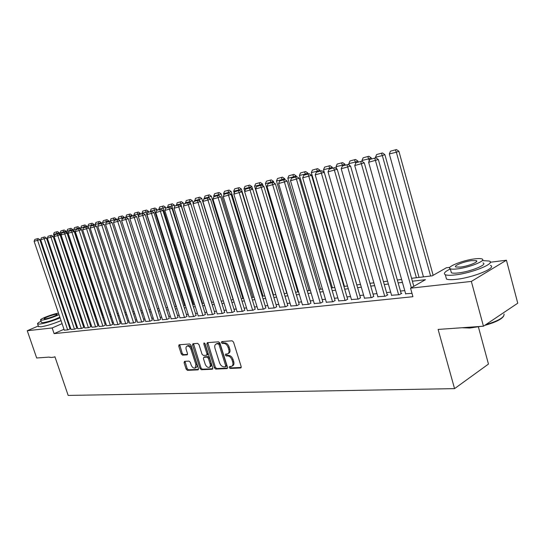 <?xml version="1.0" encoding="UTF-8"?>
<svg xmlns="http://www.w3.org/2000/svg" width="545" height="545" viewBox="0 0 545 545"><rect width="100%" height="100%" fill="white"/><g stroke="black" fill="none" stroke-linecap="round" stroke-linejoin="round"><path stroke-width="0.82" d="M229.207 367.541L230.181 368.447L240.618 367.984L241.183 366.581L233.539 342.09L232.122 340.802L221.74 341.579L221.359 342.567L222.333 343.466L223.661 343.37C225.63 343.493 227.122 344.862 228.137 347.478L228.771 349.502C229.356 351.763 228.954 353.228 227.572 353.903L225.548 354.127L225.289 355.081L226.264 355.98L227.599 355.905C229.568 356.055 231.06 357.431 232.068 360.034L232.701 362.057C233.28 364.278 232.892 365.722 231.53 366.39L229.459 366.594L229.207 367.541M230.14 366.547L231.169 367.902L241.231 367.453M222.305 341.531L223.334 342.941L224.663 342.846L223.661 343.37M226.23 354.066L227.258 355.449L228.593 355.367L227.599 355.905M184.537 361.349L184.067 362.67L186.138 369.108L187.425 370.341L197.951 369.871L198.441 368.543L190.988 345.21L189.674 343.97L179.06 344.787L178.74 346.102L181.253 353.916L182.541 355.142L187.153 354.836L187.473 353.521L186.227 349.618C185.736 347.792 186.029 346.606 187.112 346.075C188.734 345.85 190.028 346.927 191.002 349.291L195.907 364.632L195.049 368.113C193.407 368.331 192.099 367.255 191.111 364.878L190.3 362.336L188.999 361.103L184.537 361.349M49.159 357.104L36.679 357.99L27.25 330.726L38.314 325.992M54.909 356.696L68.18 395.432L454.55 388.626L488.463 364.074L478.381 326.857M490.248 262.254L506.428 260.217L517.75 303.197L483.449 326.21L438.112 329.439L454.55 388.626M483.449 326.21L471.35 281.424L410.542 288.176L425.441 279.687L412.395 281.22M63.99 329.282L54.098 333.629L412.933 296.698L410.542 288.176M54.098 333.629L52.163 327.961L27.25 330.726M214.376 367.814L215.731 369.088L226.965 368.59L227.51 367.207L219.921 343.091L218.538 341.817L207.359 342.648L206.848 344.045L214.376 367.814L215.364 367.282L216.719 368.549L227.558 368.066M212.216 369.238L201.35 369.721L200.029 368.468L192.569 345.094L192.903 343.752L197.651 343.377L198.98 344.624L202.025 354.195L203.367 355.449L206.623 355.231L206.971 353.889L203.789 343.861L204.041 342.914L205.09 343.766L212.734 367.889L212.216 369.238L212.666 368.999M405.63 293.741L412 293.36M391.548 295.247L399.328 294.702L401.808 293.292L401.106 293.367M377.835 296.712L385.41 296.18L387.897 294.784L387.209 294.859M364.469 298.142L371.854 297.618L373.672 296.303M351.436 299.532L358.63 299.021L360.477 297.72M338.724 300.888L345.748 300.39L347.608 299.096M326.326 302.216L333.172 301.719L335.059 300.445M314.227 303.504L320.91 303.02L322.81 301.753M302.421 304.764L308.947 304.294L310.861 303.034M290.894 305.997L297.263 305.534L299.191 304.287M279.633 307.203L285.853 306.74L287.794 305.507M268.63 308.375L274.707 307.925L276.662 306.699M257.88 309.519L263.821 309.076L265.79 307.864M247.376 310.643L253.18 310.207L255.155 309.008M237.102 311.733L242.777 311.311L244.766 310.119M227.061 312.81L232.606 312.387L234.602 311.209M217.23 313.852L222.66 313.443L224.663 312.271M207.618 314.881L212.931 314.479L214.941 313.314M198.21 315.882L203.408 315.487L205.424 314.336M188.999 316.863L194.088 316.475L196.105 315.33M179.979 317.824L184.966 317.442L186.99 316.311M171.15 318.764L176.028 318.389L178.058 317.265M162.499 319.69L167.281 319.322L169.311 318.205M154.024 320.589L158.711 320.228L160.741 319.125M145.719 321.475L150.311 321.121L152.348 320.024M137.585 322.34L142.082 321.993L144.118 320.903M129.608 323.192L134.016 322.851L136.052 321.768M121.78 324.023L126.106 323.689L128.143 322.613M114.109 324.84L118.347 324.513L120.391 323.444M106.582 325.644L110.744 325.317L112.781 324.261M99.197 326.428L103.278 326.108L105.321 325.058M91.955 327.198L95.961 326.884L97.998 325.849M84.843 327.961L88.774 327.647L90.811 326.618M77.867 328.703L81.723 328.397L83.76 327.368M71.013 329.432L74.801 329.132L76.831 328.11M404.744 290.594L400.452 291.064M390.67 292.134L386.562 292.583M376.956 293.632L373.032 294.062M363.59 295.097L359.836 295.506M350.558 296.521L346.974 296.909M337.852 297.911L334.426 298.285M325.46 299.266L322.184 299.621M313.361 300.588L310.234 300.929M301.555 301.882L298.571 302.209M290.029 303.143L287.174 303.449M278.774 304.369L276.049 304.669M267.779 305.575L265.177 305.861M257.036 306.746L254.549 307.019M246.531 307.898L244.16 308.157M236.264 309.022L234.003 309.267M226.223 310.119L224.063 310.357M216.399 311.195L214.342 311.42M206.787 312.244L204.831 312.455M197.385 313.273L195.519 313.477M188.175 314.281L186.404 314.472M179.162 315.262L177.479 315.446M170.333 316.229L168.732 316.407M161.688 317.176L160.169 317.34M153.22 318.103L151.776 318.26M144.922 319.009L143.553 319.159M136.781 319.901L135.487 320.038M128.811 320.773L127.585 320.903M120.99 321.625L119.832 321.754M113.319 322.463L112.229 322.586M105.798 323.287L104.769 323.403M98.42 324.098L97.446 324.2M91.178 324.888L90.266 324.984M84.073 325.665L83.215 325.76M77.097 326.428L76.293 326.516M70.251 327.177L69.501 327.259M64.283 330.147L68.002 329.854L70.039 328.839M506.428 260.217L471.35 281.424M65.822 315.596L66.306 315.535M72.335 314.778L73.132 314.676M79.229 313.906L80.088 313.804M86.26 313.028L86.662 312.973L86.294 313.137M88.058 317.129L86.662 312.973M411.577 278.304L432.219 275.831L446.382 267.765L449.884 267.322M73.711 318.852L74.508 318.757M80.612 318.021L81.471 317.919M87.65 317.176L88.562 317.067M94.816 316.318L95.784 316.202M102.119 315.439L103.148 315.317M109.565 314.547L110.655 314.417M117.155 313.641L118.313 313.498M124.887 312.707L126.113 312.564M132.776 311.76L134.07 311.611M140.828 310.8L142.191 310.63M149.037 309.812L150.475 309.642M157.41 308.804L158.929 308.627M165.959 307.782L167.56 307.591M174.686 306.733L176.369 306.528M183.597 305.663L185.368 305.452M192.698 304.573L194.558 304.348M201.991 303.456L203.946 303.224M211.487 302.318L213.538 302.073M221.195 301.153L223.341 300.894M231.114 299.961L233.369 299.689M241.251 298.749L243.622 298.462M251.627 297.502L254.106 297.202M262.234 296.228L264.836 295.915M273.093 294.927L275.818 294.6M284.204 293.591L287.058 293.251M295.581 292.229L298.565 291.868M307.23 290.826L310.35 290.451M319.159 289.395L322.429 289.007M331.387 287.93L334.807 287.522M343.922 286.425L347.499 285.996M356.771 284.885L360.511 284.435M369.946 283.305L373.863 282.835M383.462 281.683L387.563 281.186M397.339 280.014L401.624 279.503M80.68 315.575L79.904 315.909M74.365 318.321L73.636 318.634M62.076 323.655L52.163 327.961M402.435 282.385L398.15 282.889M388.367 284.034L384.273 284.517M374.667 285.641L370.75 286.098M361.315 287.208L357.568 287.644M348.296 288.734L344.713 289.15M335.597 290.219L332.178 290.621M323.219 291.67L319.949 292.059M311.134 293.087L308.014 293.455M299.341 294.47L296.357 294.825M287.828 295.819L284.981 296.153M276.588 297.141L273.863 297.461M265.599 298.428L263.003 298.735M254.869 299.689L252.39 299.975M244.378 300.915L242.007 301.194M234.118 302.121L231.863 302.38M224.09 303.293L221.938 303.545M214.28 304.444L212.23 304.682M204.682 305.568L202.726 305.8M195.294 306.672L193.427 306.889M186.097 307.748L184.326 307.952M177.098 308.804L175.415 309.001M168.282 309.833L166.681 310.023M159.651 310.848L158.132 311.025M151.19 311.842L149.746 312.006M142.899 312.81L141.536 312.973M134.779 313.763L133.484 313.913M126.815 314.697L125.588 314.84M119.008 315.609L117.849 315.746M111.35 316.509L110.254 316.638M103.843 317.388L102.807 317.51M96.472 318.253L95.504 318.369M89.244 319.104L88.331 319.207M82.145 319.935L81.294 320.031M75.183 320.746L74.379 320.841M68.343 321.55L67.6 321.639M232.034 366.117L232.517 365.852C233.88 365.184 234.275 363.74 233.696 361.519L232.701 362.057M228.593 355.367C230.562 355.517 232.054 356.893 233.062 359.502L233.696 361.519M228.062 353.644L228.566 353.378C229.956 352.697 230.351 351.232 229.765 348.977L228.771 349.502M224.663 342.846C226.631 342.969 228.123 344.338 229.132 346.947L229.765 348.977M207.809 342.614L215.364 367.282M225.317 366.771L225.698 365.804L219.042 344.665L218.075 343.772L216.167 343.984C214.798 344.658 214.403 346.116 214.996 348.364L219.533 362.732C220.521 365.293 221.992 366.662 223.927 366.833L225.317 366.771M226.304 366.233L226.686 365.266L225.698 365.804M216.719 343.697L219.076 343.255L220.044 344.147L226.686 365.266M212.788 368.727L202.331 369.197L201.35 369.721M193.516 343.684L201.01 367.943L202.331 369.197M206.759 355.156L207.618 354.713L207.965 353.371L204.791 343.357L203.789 343.861M205.179 364.101C206.18 366.526 207.529 367.616 209.219 367.385L210.186 366.363L210.302 364.537L208.388 358.365L207.046 357.104L203.782 357.316L203.442 358.644L205.179 364.101M209.6 367.18L210.786 366.478L211.317 365.286L211.119 363.324L210.132 363.849M204.641 356.866L208.033 356.58L209.382 357.84L211.119 363.324M195.396 367.923L196.588 367.221L197.099 366.056L196.895 364.115L195.907 364.632M187.78 345.734L188.107 345.571C189.721 345.346 191.022 346.422 191.997 348.786L196.895 364.115M179.686 344.719L182.241 353.412L183.529 354.638L187.528 354.386M184.993 361.321L187.119 368.59L188.406 369.823L198.496 369.367M433.139 275.307L398.885 151.231L396.372 152.246L430.598 276.022M423.458 276.88L389.307 153.935L390.506 151.169L396.453 149.568L390.506 151.169M395.445 149.97L396.372 152.246L389.307 153.935M396.453 149.568L398.885 151.231M405.712 294.028L368.624 162.267L378.346 159.528L375.852 157.832L369.844 159.433L375.852 157.832M413.819 286.309L378.346 159.528M411.339 287.719L374.796 158.254M369.844 159.433L368.624 162.267M503.532 316.304C501.339 319.459 495.03 322.504 484.607 325.433M480.513 326.421L469.79 328.029L462.071 327.736M463.052 327.661L469.361 327.702L477.4 326.646M485.643 324.738C498.423 320.862 504.554 317.299 504.043 314.043M450.347 268.937C444.829 271.621 443.146 273.556 445.313 274.721C446.989 275.409 450.211 275.484 454.98 274.939C471.881 273.181 496.345 263.167 489.212 261.041L482.38 260.592M445.912 276.928L446.498 279.06C448.181 279.769 451.41 279.864 456.179 279.34C473.087 277.657 497.524 267.602 490.371 265.388M483.006 262.935C488.082 264.482 470.573 271.642 458.42 272.929C454.966 273.324 452.623 273.277 451.396 272.786L450.988 271.267M457.323 268.889C469.47 267.554 486.998 260.421 481.937 258.93C480.622 258.446 478.176 258.432 474.606 258.889C462.555 260.306 445.538 267.193 450.306 268.787C451.526 269.264 453.869 269.298 457.323 268.889M471.589 260.633C463.809 261.539 452.786 266.008 455.893 267.016L460.45 267.077C468.264 266.212 479.505 261.641 476.276 260.667L471.589 260.633M54.997 356.955L51.632 357.466L49.445 357.22M41.059 321.257C38.279 322.633 37.135 323.539 37.619 323.982L39.846 324.077C45.657 323.13 52.415 321.06 60.107 317.851M65.318 314.901L65.066 314.152M38.45 326.387L40.793 326.837C46.611 325.91 53.362 323.839 61.047 320.617M66.245 317.646L65.495 314.622M59.868 317.149C54.296 319.82 48.716 321.659 43.144 322.674L41.44 322.368M58.506 313.123C52.736 313.934 38.886 319.316 40.65 320.079L42.272 320.133C47.844 319.104 53.424 317.265 59.01 314.622M56.012 314.302C52.552 314.669 43.014 318.321 44.22 318.832L45.269 318.866C48.723 318.512 58.363 314.812 57.102 314.329L56.012 314.302M419.064 277.405L384.865 154.596L382.345 155.604L416.407 277.725M375.641 157.88L375.464 157.253L376.643 154.521L382.461 152.954L376.643 154.521M381.452 153.356L382.345 155.604L375.464 157.253M382.461 152.954L384.865 154.596M371.486 158.874L371.206 157.873L368.679 158.881L369.238 160.85M362.262 161.49L361.982 160.482L363.133 157.791L368.836 156.252L363.133 157.791M367.82 156.653L368.679 158.881L361.982 160.482M368.836 156.252L371.206 157.873M358.181 162.049L357.901 161.061L355.367 162.069L355.708 163.275M349.291 165.23L348.834 163.629L349.965 160.973L355.551 159.467L349.965 160.973M354.536 159.869L355.367 162.069L348.834 163.629M355.551 159.467L357.901 161.061M345.203 165.155L344.924 164.174L342.389 165.176L342.594 165.905M336.64 168.855L336.02 166.702L337.13 164.079L342.601 162.601L337.13 164.079M341.586 163.003L342.389 165.176L336.02 166.702M342.601 162.601L344.924 164.174M391.63 295.519L354.741 165.551L364.278 162.86L361.812 161.184L355.933 162.757L361.812 161.184M401.181 293.646L364.278 162.86M398.627 294.777L360.756 161.606M355.933 162.757L354.741 165.551M377.91 296.977L341.218 168.746L350.578 166.102L348.146 164.447L342.383 165.993L348.146 164.447M387.291 295.124L350.578 166.102M384.722 296.255L347.083 164.869M342.383 165.993L341.218 168.746M364.537 298.394L328.042 171.859L337.232 169.263L334.828 167.628L329.187 169.141L334.828 167.628M373.747 296.562L337.232 169.263M371.179 297.693L333.772 168.051M329.187 169.141L328.042 171.859M351.505 299.777L315.208 174.891L324.234 172.336L321.857 170.728L316.332 172.213L321.857 170.728M360.552 297.965L324.234 172.336M357.983 299.089L320.794 171.144M316.332 172.213L315.208 174.891M332.552 168.173L332.273 167.213L329.732 168.207L329.923 168.855M356.818 284.878L323.526 169.699L324.616 167.104L329.977 165.66L324.616 167.104M328.962 166.055L329.732 168.207L323.526 169.699M329.977 165.66L332.273 167.213M338.792 301.126L302.7 177.847L311.57 175.34L309.219 173.753L303.803 175.204L309.219 173.753M347.683 299.334L311.57 175.34M345.108 300.459L308.157 174.162M303.803 175.204L302.7 177.847M320.208 171.123L319.929 170.176L317.388 171.164L317.565 171.757M344.447 286.363L311.331 172.615L312.408 170.06L317.66 168.637L312.408 170.06M316.645 169.032L317.388 171.164L311.331 172.615M317.66 168.637L319.929 170.176M326.394 302.441L290.499 180.729L299.212 178.263L296.889 176.696L291.589 178.12L296.889 176.696M335.127 300.677L299.212 178.263M332.552 301.787L295.833 177.105M291.589 178.12L290.499 180.729M308.163 173.998L307.891 173.065L305.35 174.053L305.52 174.632M332.375 287.808L299.437 175.47L300.493 172.942L305.643 171.546L300.493 172.942M304.628 171.941L305.35 174.053L299.437 175.47M305.643 171.546L307.891 173.065M314.295 303.722L278.604 183.542L287.167 181.11L284.872 179.564L279.674 180.96L284.872 179.564M322.878 301.978L287.167 181.11M320.31 303.088L283.809 179.973M279.674 180.96L278.604 183.542M296.412 176.812L296.139 175.885L293.591 176.866L293.762 177.438M320.583 289.225L287.821 178.249L288.857 175.756L293.918 174.386L288.857 175.756M292.897 174.775L293.591 176.866L287.821 178.249M293.918 174.386L296.139 175.885M302.482 304.975L267.002 186.281L275.416 183.897L273.147 182.364L268.051 183.74L273.147 182.364M310.923 303.252L275.416 183.897M308.354 304.355L272.084 182.773M268.051 183.74L267.002 186.281M284.953 179.618L284.66 178.637L282.119 179.612L282.29 180.184M309.063 290.608L276.485 180.967L277.507 178.501L282.467 177.159L277.507 178.501M281.445 177.547L282.119 179.612L276.485 180.967M282.467 177.159L284.66 178.637M290.955 306.201L255.673 188.958L263.95 186.608L261.709 185.102L256.709 186.445L261.709 185.102M299.253 304.491L263.95 186.608M296.684 305.595L260.646 185.504M256.709 186.445L255.673 188.958M273.917 182.888L273.454 181.328L270.913 182.296L271.083 182.861M297.815 291.957L265.408 183.617L266.41 181.185L271.281 179.864L266.41 181.185M270.266 180.252L270.913 182.296L265.408 183.617M271.281 179.864L273.454 181.328M279.694 307.394L244.616 191.574L252.757 189.258L250.536 187.766L245.632 189.088L250.536 187.766M287.855 305.704L252.757 189.258M285.287 306.801L249.481 188.175M245.632 189.088L244.616 191.574M263.14 186.063L262.506 183.951L259.965 184.918L260.135 185.477M286.813 293.278L254.59 186.213L255.578 183.801L260.36 182.507L255.578 183.801M259.338 182.895L259.965 184.918L254.59 186.213M260.36 182.507L262.506 183.951M268.692 308.565L233.819 194.122L241.83 191.847L239.63 190.375L234.82 191.67L239.63 190.375M276.724 306.896L241.83 191.847M274.155 307.979L238.574 190.777M234.82 191.67L233.819 194.122M252.608 189.156L251.81 186.519L249.276 187.48L249.44 188.032M244.766 191.213L244.017 188.74L244.991 186.363L249.685 185.089L244.991 186.363M248.67 185.477L249.276 187.48L244.017 188.74M249.685 185.089L251.81 186.519M257.942 309.703L223.273 196.616L231.155 194.374L228.982 192.916L224.254 194.197L228.982 192.916M265.844 308.054L231.155 194.374M263.283 309.138L227.926 193.318M224.254 194.197L223.273 196.616M273.454 294.879L241.353 189.026L238.819 189.987L238.983 190.532M234.248 193.073L233.682 191.22L234.636 188.87L239.248 187.616L234.636 188.87M238.233 187.998L238.819 189.987L233.682 191.22M239.248 187.616L241.353 189.026M247.43 310.82L212.972 199.048L220.732 196.84L218.579 195.403L213.94 196.656L218.579 195.403M255.21 309.185L220.732 196.84M252.655 310.262L217.523 195.805M213.94 196.656L212.972 199.048M263.051 296.133L231.135 191.479L228.6 192.433L228.764 192.971M223.968 194.906L223.579 193.639L224.52 191.315L229.05 190.082L224.52 191.315M228.035 190.464L228.6 192.433L223.579 193.639M229.05 190.082L231.135 191.479M237.157 311.91L202.903 201.432L210.54 199.252L208.408 197.835L203.85 199.068L208.408 197.835M244.821 310.296L210.54 199.252M242.266 311.365L207.359 198.23M203.85 199.068L202.903 201.432M252.873 297.352L221.134 193.877L218.613 194.831L218.845 195.58M213.912 196.711L213.695 196.002L214.628 193.707L219.076 192.501L214.628 193.707M218.061 192.876L218.613 194.831L213.695 196.002M219.076 192.501L221.134 193.877M227.108 312.973L193.059 203.755L200.58 201.609L198.475 200.206L193.993 201.418L198.475 200.206M234.657 311.379L200.58 201.609M232.109 312.442L197.419 200.601M193.993 201.418L193.059 203.755M242.92 298.544L211.358 196.227L208.837 197.167L209.205 198.366M204.218 198.932L204.947 196.05L209.321 194.865L204.947 196.05M208.306 195.239L208.837 197.167L204.028 198.319M209.321 194.865L211.358 196.227M217.285 314.015L183.433 206.03L190.839 203.919L188.754 202.529L184.36 203.721L188.754 202.529M224.717 312.435L190.839 203.919M222.169 313.498L187.705 202.924M184.36 203.721L183.433 206.03M233.171 299.716L201.793 198.516L199.279 199.463L199.777 201.078M194.742 201.139L195.471 198.339L199.77 197.174L195.471 198.339M198.762 197.549L199.279 199.463L194.572 200.587M199.77 197.174L201.793 198.516M207.665 315.037L174.019 208.258L181.315 206.173L179.251 204.797L174.931 205.969L179.251 204.797M214.989 313.47L181.315 206.173M212.448 314.526L178.208 205.186M174.931 205.969L174.019 208.258M193.23 203.326L192.433 200.764L189.919 201.704L190.552 203.728M185.477 203.312L186.206 200.587L190.43 199.436L186.206 200.587M189.428 199.804L189.919 201.704L185.314 202.801M190.43 199.436L192.433 200.764M198.257 316.032L164.815 210.431L172.002 208.374L169.958 207.018L165.707 208.17L169.958 207.018M205.472 314.485L172.002 208.374M202.938 315.535L168.916 207.407M165.707 208.17L164.815 210.431M183.883 204.913L183.27 202.965L180.763 203.898L211.637 302.298M176.416 205.479L177.132 202.781L181.287 201.643L177.132 202.781M180.286 202.018L180.763 203.898L176.253 204.975M181.287 201.643L183.27 202.965M189.047 317.013L155.802 212.564L162.887 210.534L160.864 209.191L156.688 210.329L160.864 209.191M196.152 315.48L162.887 210.534M193.625 316.522L159.821 209.58M156.688 210.329L155.802 212.564M174.727 206.48L174.298 205.118L171.798 206.044L202.495 303.395M167.54 207.597L168.248 204.927L172.336 203.81L168.248 204.927M171.334 204.184L171.798 206.044L167.383 207.1M172.336 203.81L174.298 205.118M180.027 317.967L146.987 214.641L153.963 212.645L151.96 211.317L147.852 212.434L151.96 211.317M187.037 316.454L153.963 212.645M184.51 317.49L150.924 211.705M147.852 212.434L146.987 214.641M165.803 208.136L165.51 207.223L163.016 208.142L193.543 304.471M158.854 209.675L159.549 207.032L163.568 205.935L159.549 207.032M162.573 206.303L163.016 208.142L158.697 209.178M163.568 205.935L165.51 207.223M171.198 318.907L138.355 216.685L145.236 214.716L143.246 213.402L139.207 214.498L143.246 213.402M178.106 317.408L145.236 214.716M175.585 318.437L142.211 213.783M139.207 214.498L138.355 216.685M157.178 210.145L156.905 209.287L154.419 210.207L184.769 305.527M150.338 211.705L151.026 209.096L154.984 208.013L151.026 209.096M153.983 208.381L154.419 210.207L150.188 211.222M154.984 208.013L156.905 209.287M162.546 319.82L129.901 218.681L136.686 216.74L134.717 215.439L130.745 216.522L134.717 215.439M169.359 318.341L136.686 216.74M166.845 319.363L133.689 215.82M130.745 216.522L129.901 218.681M148.731 212.114L148.478 211.31L145.999 212.223L176.164 306.556M142 213.701L142.674 211.113L146.571 210.05L142.674 211.113M145.576 210.411L145.999 212.223L141.85 213.218M146.571 210.05L148.478 211.31M154.072 320.719L121.617 220.636L128.307 218.722L126.365 217.435L122.455 218.497L126.365 217.435M160.789 319.254L128.307 218.722M158.288 320.276L125.336 217.809M122.455 218.497L121.617 220.636M140.467 214.069L140.215 213.293L137.742 214.199L138.457 216.419M133.832 215.65L134.492 213.095L138.328 212.046L134.492 213.095M137.333 212.407L137.742 214.199L133.675 215.173M138.328 212.046L140.215 213.293M145.767 321.604L113.51 222.558L120.111 220.664L118.183 219.39L114.334 220.439L118.183 219.39M152.389 320.153L120.111 220.664M149.895 321.162L117.155 219.764M114.334 220.439L113.51 222.558M132.367 216.004L132.122 215.234L129.655 216.14L130.214 217.877M125.82 217.564L126.474 215.03L130.248 214.001L126.474 215.03M129.26 214.355L129.655 216.14L125.67 217.094M130.248 214.001L132.122 215.234M124.43 217.898L124.185 217.142L121.726 218.041L122.135 219.315M117.972 219.444L118.612 216.937L122.325 215.915L118.612 216.937M121.344 216.276L121.726 218.041L117.815 218.974M122.325 215.915L124.185 217.142M116.644 219.758L116.405 219.008L113.946 219.901L114.218 220.732M110.308 221.399L110.901 218.797L114.566 217.796L110.901 218.797M113.585 218.15L113.946 219.901L110.117 220.82M114.566 217.796L116.405 219.008M137.626 322.47L105.567 224.431L112.072 222.564L110.165 221.304L106.377 222.34L110.165 221.304M144.159 321.032L112.072 222.564M141.673 322.034L109.143 221.679M106.377 222.34L105.567 224.431M129.642 323.314L97.773 226.27L104.197 224.431L102.303 223.184L98.577 224.199L102.303 223.184M136.093 321.891L104.197 224.431M133.614 322.892L101.288 223.552M98.577 224.199L97.773 226.27M121.821 324.146L90.143 228.076L96.479 226.257L94.605 225.024L90.933 226.025L94.605 225.024M128.184 322.735L96.479 226.257M125.711 323.73L93.59 225.392M90.933 226.025L90.143 228.076M109.014 221.583L108.768 220.841L106.323 221.726L106.507 222.292M102.876 223.559L102.569 222.626L103.339 220.63L106.949 219.642L103.339 220.63M105.968 219.989L106.323 221.726L102.569 222.626M106.949 219.642L108.768 220.841M114.143 324.956L82.663 229.847L88.91 228.048L87.057 226.829L83.44 227.817L87.057 226.829M120.425 323.56L88.91 228.048M117.965 324.554L86.042 227.19M83.44 227.817L82.663 229.847M101.527 223.368L101.288 222.633L98.849 223.518L99.02 224.043M95.579 225.664L95.164 224.404L95.927 222.421L99.476 221.447L95.927 222.421M98.502 221.801L98.849 223.518L95.164 224.404M99.476 221.447L101.288 222.633M106.622 325.753L75.319 231.577L81.491 229.806L79.652 228.593L76.089 229.568L79.652 228.593M112.822 324.377L81.491 229.806M110.362 325.358L78.644 228.961M76.089 229.568L75.319 231.577M94.183 225.126L93.944 224.397L91.512 225.276L91.669 225.759M88.419 227.721L87.895 226.141L88.651 224.179L92.153 223.218L88.651 224.179M91.178 223.573L91.512 225.276L87.895 226.141M92.153 223.218L93.944 224.397M99.238 326.537L68.125 233.28L74.215 231.523L72.396 230.331L68.881 231.291L72.396 230.331M105.355 325.174L74.215 231.523M102.91 326.148L71.388 230.692M68.881 231.291L68.125 233.28M86.975 226.849L86.737 226.127L84.312 226.999L84.461 227.449M81.389 229.738L80.769 227.851L81.512 225.909L84.959 224.962L81.512 225.909M83.991 225.31L84.312 226.999L80.769 227.851M84.959 224.962L86.737 226.127M91.989 327.307L61.067 234.95L67.083 233.212L65.271 232.034L61.81 232.981L65.271 232.034M98.032 325.951L67.083 233.212M95.593 326.925L64.269 232.388M61.81 232.981L61.067 234.95M79.992 228.818L79.665 227.824L77.254 228.689L77.397 229.132M102.324 315.419L73.766 229.527L74.502 227.606L77.908 226.666L74.502 227.606M76.94 227.013L77.254 228.689L73.766 229.527M77.908 226.666L79.665 227.824M84.877 328.063L54.139 236.584L60.079 234.875L58.288 233.703L54.875 234.636L58.288 233.703M90.845 326.721L60.079 234.875M88.419 327.688L57.286 234.057M54.875 234.636L54.139 236.584M73.173 230.842L72.723 229.486L70.319 230.351L70.462 230.794M95.293 316.264L66.899 231.169L67.628 229.268L70.979 228.341L67.628 229.268M70.019 228.689L70.319 230.351L66.899 231.169M70.979 228.341L72.723 229.486M77.901 328.805L47.34 238.192L53.206 236.503L51.434 235.338L48.069 236.258L51.434 235.338M83.794 327.477L53.206 236.503M81.375 328.431L50.44 235.692M48.069 236.258L47.34 238.192M66.476 232.817L65.911 231.121L63.513 231.979L63.656 232.415M88.385 317.088L60.154 232.783L60.87 230.903L64.181 229.99L60.87 230.903M63.22 230.331L63.513 231.979L60.154 232.783M64.181 229.99L65.911 231.121M71.048 329.527L40.671 239.766L46.461 238.097L44.704 236.946L41.386 237.852L44.704 236.946M76.865 328.213L46.461 238.097M74.454 329.166L43.716 237.3M41.386 237.852L40.671 239.766M59.896 234.752L59.221 232.729L56.83 233.58L56.973 234.016M54.214 236.387L53.533 234.37L54.241 232.504L57.504 231.605L54.241 232.504M56.551 231.945L56.83 233.58L53.533 234.37M57.504 231.605L59.221 232.729M64.317 330.243L34.117 241.312L39.846 239.664L38.102 238.526L34.832 239.418L38.102 238.526M70.067 328.942L39.846 239.664M67.669 329.889L37.114 238.874M34.832 239.418L34.117 241.312M231.169 367.902L230.181 368.447M223.334 342.941L222.333 343.466M227.258 355.449L226.264 355.98M233.062 359.502L232.068 360.034M229.132 346.947L228.137 347.478M241.115 367.705L240.618 367.984M207.843 343.534L206.848 344.045M227.435 368.331L226.965 368.59M216.719 368.549L215.731 369.088M220.044 344.147L219.042 344.665M219.076 343.255L218.075 343.772M217.693 343.357L216.692 343.875M201.01 367.943L200.029 368.468M193.564 344.59L192.569 345.094M207.965 353.371L206.971 353.889M209.382 357.84L208.388 358.365M208.033 356.58L207.046 357.104M204.94 356.764L203.946 357.282M191.997 348.786L191.002 349.291M187.391 354.666L187.003 354.863M183.529 354.638L182.541 355.142M182.241 353.412L181.253 353.916M179.734 345.605L178.74 346.102M198.373 369.646L197.951 369.871M188.406 369.823L187.425 370.341M187.119 368.59L186.138 369.108M185.048 362.159L184.067 362.67M226.434 366.206L225.555 366.69M217.169 343.466L216.167 343.984M204.777 356.798L203.782 357.316M188.107 345.571L187.112 346.075M476.534 261.654L476.276 260.667M451.396 272.786L450.306 268.787M445.313 274.721L446.498 279.06M41.522 322.606L40.65 320.079M37.619 323.982L38.566 326.728M49.772 357.37L49.336 357.166"/></g></svg>
